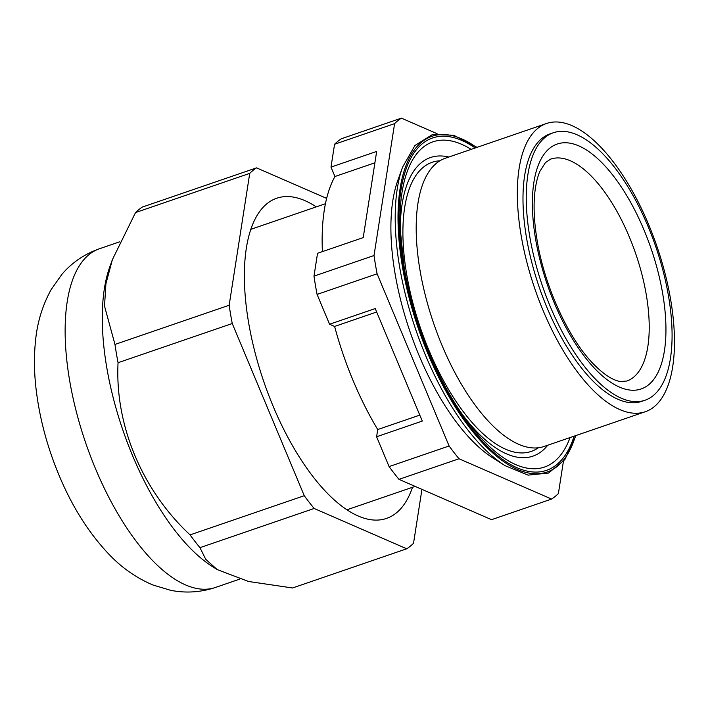 <?xml version="1.0" encoding="UTF-8"?>
<svg xmlns="http://www.w3.org/2000/svg" width="710" height="710" viewBox="0 0 710 710"><rect width="100%" height="100%" fill="white"/><g stroke="black" fill="none" stroke-linecap="round" stroke-linejoin="round"><path stroke-width="1.06" d="M400.298 232.853A157.842 66.918 -108.9 0 1 448.809 157.034M505.023 465.636L492.944 457.977A165.927 70.343 -108.9 0 1 394.973 273.11A165.927 70.343 -108.9 0 1 397.742 180.606L402.57 167.152A178.565 75.704 -108.9 0 0 399.588 266.694A178.565 75.704 -108.9 0 0 505.023 465.636L528.071 475.132L548.564 473.037L564.92 459.503L575.97 435.532M553.267 132.779L550.01 133.897A141.379 59.942 71.1 0 0 526.447 237.38A141.379 59.942 71.1 0 0 641.796 401.336L645.062 400.218A141.379 59.942 71.1 0 0 668.625 296.736A141.379 59.942 71.1 0 0 553.267 132.779A141.379 59.942 71.1 0 0 529.713 236.261A141.379 59.942 71.1 0 0 645.062 400.218M546.443 123.522L445.303 158.241A152.348 64.592 71.1 0 0 419.921 269.747A152.348 64.592 71.1 0 0 544.215 446.43L645.363 411.711A152.348 64.592 71.1 0 0 670.746 300.206A152.348 64.592 71.1 0 0 546.443 123.522A152.348 64.592 71.1 0 0 521.06 235.037A152.348 64.592 71.1 0 0 645.363 411.711M313.989 276.128L317.548 253.275L363.227 237.602L369.954 194.513L376.673 151.425L330.993 167.107L334.561 144.254L394.591 123.646L374.019 255.52L313.989 276.128A205.669 87.197 71.1 0 0 315.417 285.216A205.669 87.197 71.1 0 0 317.077 294.41L377.108 273.803L449.111 445.986A205.669 87.197 71.1 0 0 459.006 458.758L551.581 499.059A205.669 87.197 71.1 0 0 558.388 493.556L563.394 461.491M374.019 255.52A205.669 87.197 71.1 0 0 375.448 264.617A205.669 87.197 71.1 0 0 377.108 273.803M551.581 499.059L491.551 519.667L398.976 479.356L459.006 458.758M449.111 445.986L389.08 466.585A205.669 87.197 71.1 0 0 398.976 479.356M389.08 466.585L376.602 436.756L377.729 429.541A182.816 77.505 -108.9 0 1 334.614 326.44L329.555 324.239L317.077 294.41M330.993 167.107L334.934 176.515A182.816 77.505 71.1 0 0 322.411 251.615M437.058 133.675L401.398 118.144L341.368 138.752A205.669 87.197 71.1 0 0 334.561 144.254M401.398 118.144A205.669 87.197 71.1 0 0 394.591 123.646M547.729 445.223A157.842 66.918 -108.9 0 1 462.876 415.181M376.602 436.756L422.281 421.074L375.226 308.566L329.555 324.239M419.787 415.11L377.729 429.541M376.673 312.01L334.614 326.44M374.898 162.803L334.934 176.515M412.501 487.291A169.246 71.754 -108.9 0 1 396.295 512.957A169.246 71.754 -108.9 0 1 386.568 518.398A169.246 71.754 -108.9 0 1 268.176 393.81A169.246 71.754 -108.9 0 1 266.96 203.69A169.246 71.754 -108.9 0 1 276.687 198.25A169.246 71.754 -108.9 0 1 316.261 206.876M421.944 489.359L413.531 543.274A205.669 87.197 -108.9 0 1 406.723 548.786L314.148 508.475A205.669 87.197 -108.9 0 1 304.253 495.704L232.25 323.52A205.669 87.197 -108.9 0 1 229.161 305.247L249.734 173.373L135.539 212.565A205.669 87.197 -108.9 0 1 138.849 209.601A205.669 87.197 -108.9 0 1 142.346 207.063L256.532 167.862L326.635 198.383M314.148 508.475L199.954 547.667L205.722 559.303L217.189 569.58L212.352 566.509A179.009 75.89 -108.9 0 1 132.539 455.572A179.009 75.89 -108.9 0 1 109.651 267.271L112.384 259.647L105.905 283.831L104.53 306.125L114.967 344.439L229.161 305.247M217.189 569.58L248.5 581.472L292.529 587.978L406.723 548.786M199.954 547.667A205.669 87.197 -108.9 0 1 190.058 534.896L304.253 495.704M232.25 323.52L118.055 362.712C114.834 425.033 142.027 490.104 190.058 534.896M118.055 362.712A205.669 87.197 -108.9 0 1 114.967 344.439M135.539 212.565L112.384 259.647M249.734 173.373A205.669 87.197 -108.9 0 1 256.532 167.862M626.806 381.039A117.31 49.735 71.1 0 0 646.357 295.174A117.31 49.735 71.1 0 0 550.64 159.129L545.449 162.581L539.982 171.19C537.585 176.541 535.89 183.508 534.878 192.09C533.334 205.953 534.089 222.035 537.124 240.353C544.446 285.961 568.213 337.845 592.69 363.209C606.881 377.977 616.351 381.075 620.558 381.501L626.806 381.039M662.785 294.197A129.495 54.901 -108.9 0 1 619.573 387.136A129.495 54.901 -108.9 0 1 535.544 238.8A129.495 54.901 -108.9 0 1 578.765 145.87A129.495 54.901 -108.9 0 1 662.785 294.197M538.34 447.753A152.801 64.779 -108.9 0 1 406.644 274.131A152.801 64.779 -108.9 0 1 439.854 160.806M404.167 267.368A171.909 72.882 -108.9 0 1 400.112 228.434A171.909 72.882 -108.9 0 1 471.147 149.366M570.059 437.564A171.909 72.882 -108.9 0 1 465.441 418.785C437.023 380.036 412.971 320.751 404.203 267.51L400.112 228.434M574.106 436.171A175.716 74.497 -108.9 0 1 486.9 445.96A175.716 74.497 -108.9 0 1 403.218 266.543A175.716 74.497 -108.9 0 1 475.194 147.982M575.508 435.692A177.482 75.242 -108.9 0 1 487.655 448.152A177.482 75.242 -108.9 0 1 402.348 266.161A177.482 75.242 -108.9 0 1 476.596 147.494M95.344 468.343A179.009 75.89 71.1 0 0 215.52 587.436C200.646 592.362 185.683 593.32 170.64 590.312L152.943 585.013C136.08 577.833 121.224 567.379 108.373 553.649C88.359 532.367 71.879 506.15 58.939 474.999C46.629 445.392 38.872 415.563 35.686 385.495C34.098 370.079 34.036 355.266 35.5 341.057C37.222 322.517 42.467 305.309 51.235 289.431L61.965 274.264C72.012 262.567 84.454 254.082 99.293 248.811A179.009 75.89 71.1 0 0 95.344 468.343M347.004 509.771L415.119 486.385M250.763 229.357L325.428 203.726M477.049 147.343L453.619 135.211L432.39 134.572L414.942 145.497L402.57 167.152M215.52 587.436L239.625 579.156M99.293 248.811L119.804 241.764"/></g></svg>
